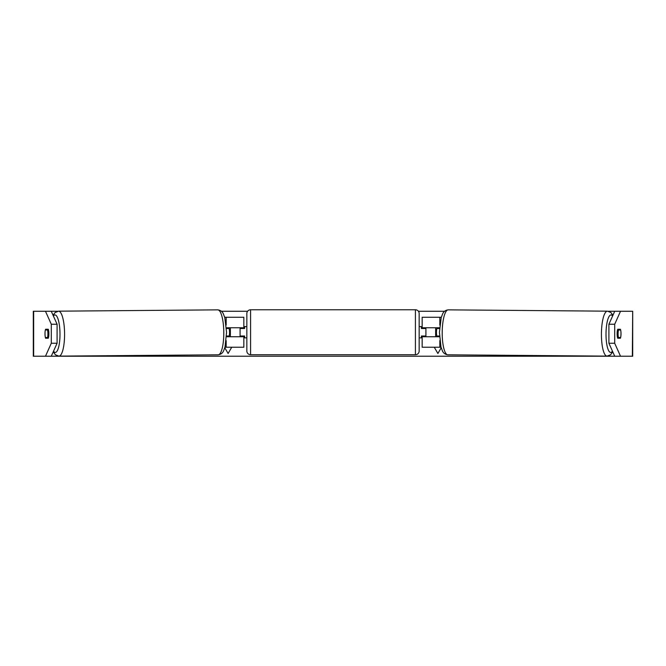 <?xml version="1.0" encoding="UTF-8"?>
<svg xmlns="http://www.w3.org/2000/svg" width="666" height="666" viewBox="0 0 666 666"><rect width="100%" height="100%" fill="white"/><g stroke="black" fill="none" stroke-linecap="round" stroke-linejoin="round"><path stroke-width="1" d="M438.769 327.755A5.619 1.457 -90 0 1 438.977 328.505M441.058 347.236L422.161 347.236L422.161 335.997M441.325 317.266L422.161 317.266L422.161 327.755L439.602 327.755M425.907 336.746L425.907 335.997L421.411 335.997L421.411 337.87L419.164 337.87M425.907 335.997L425.907 327.755M422.161 328.505L422.161 327.755M439.527 336.746L422.161 336.746M438.977 336.014A5.619 1.457 -90 0 1 438.769 336.746M620.654 330.003A5.619 1.457 -89.5 0 1 620.995 333.749A5.619 1.457 -89.5 0 1 620.595 337.495L618.431 337.495A5.619 1.457 -89.5 0 1 618.09 333.749A5.619 1.457 -89.5 0 1 618.489 330.003L620.629 330.003A5.619 1.457 -90 0 0 620.421 329.254L617.707 329.254L620.421 329.254M617.499 329.995L618.489 330.003M618.431 337.495L617.49 337.487M439.493 336.022L436.779 335.997A5.619 1.457 -89.5 0 1 436.438 332.251A5.619 1.457 -89.5 0 1 436.838 328.505L439.552 328.529M436.838 328.505L439.56 328.513M51.274 311.272L57.093 324.25L51.299 324.25L45.479 311.272L57.617 311.272M221.403 311.272L247.585 311.272M418.415 311.272L444.597 311.272M608.383 311.272L620.521 311.272L614.701 324.25L608.907 324.25L614.726 311.272M45.479 311.272L33.3 311.272L33.3 356.227L45.479 356.227L51.299 343.248L57.093 343.248L51.274 356.227L45.479 356.227L620.521 356.227L614.726 356.227L608.907 343.248L608.907 324.25M441.208 347.752L437.895 353.496L434.282 347.236M435.647 336.746L435.647 327.755M230.353 336.746L230.353 327.755M224.792 347.752L228.105 353.496L231.718 347.236M632.342 356.227L632.7 311.272L632.7 356.227L620.521 356.227L614.701 343.248L614.701 324.25M632.342 311.272L620.521 311.272M620.987 333A5.619 1.457 -90 0 1 620.421 338.245L617.707 338.245A5.619 1.457 -90 0 1 617.124 333.749A5.619 1.457 -90 0 1 617.707 329.254M608.907 343.248L614.701 343.248M57.093 343.248L57.093 324.25M45.013 333A5.619 1.457 -90 0 0 44.997 333.749A5.619 1.457 -90 0 0 45.579 338.245L48.293 338.245L45.579 338.245M51.299 343.248L51.299 324.25M48.293 338.245A5.619 1.457 -90 0 0 48.293 329.254L45.579 329.254A5.619 1.457 -90 0 0 45.371 330.003L45.346 330.003A5.619 1.457 -90.5 0 0 45.005 333.749A5.619 1.457 -90.5 0 0 45.405 337.495L47.569 337.495A5.619 1.457 -90.5 0 0 47.91 333.749A5.619 1.457 -90.5 0 0 47.511 330.003L45.346 330.003M48.293 329.254L45.579 329.254M617.707 338.245L620.421 338.245M227.023 336.014A5.619 1.457 -90 0 0 227.231 336.746M224.675 317.266L243.839 317.266L243.839 327.755L226.398 327.755M224.941 347.236L243.839 347.236L243.839 335.997M240.093 336.746L240.093 327.755M243.839 328.505L243.839 327.755M226.473 336.746L243.839 336.746M227.231 327.755A5.619 1.457 -90 0 0 227.023 328.505M250.583 309.773A3.746 3.746 0 0 0 246.836 313.52L246.836 350.982A3.746 3.746 0 0 0 250.583 354.728L415.418 354.728A3.746 3.746 0 0 0 419.164 350.982L419.164 313.52A3.746 3.746 0 0 0 415.418 309.773L250.583 309.773L250.583 354.728M425.907 328.505L421.411 328.505L421.411 326.631L419.164 326.631M246.836 326.631L244.589 326.631L244.589 328.505L240.093 328.505M240.093 335.997L244.589 335.997L244.589 337.87L246.836 337.87M47.569 337.495L48.51 337.487M48.501 329.995L47.511 330.003M226.507 336.022L229.221 335.997A5.619 1.457 -90.5 0 0 229.562 332.251A5.619 1.457 -90.5 0 0 229.162 328.505L226.448 328.529M229.162 328.505L226.44 328.513M439.835 347.236L439.835 340.567M439.835 325.125L439.835 317.266M607.051 356.127L447.843 354.812A22.477 5.819 -89.5 0 1 442.207 332.334A22.477 5.819 -89.5 0 1 448.21 309.856L607.425 311.172A22.477 5.819 90.5 0 0 601.423 333.649A22.477 5.819 90.5 0 0 607.051 356.127L610.531 354.828L612.753 351.831M612.462 351.165A18.731 4.845 -89.5 0 1 606.01 333.674A18.731 4.845 -89.5 0 1 612.603 316.009M33.658 356.227L33.658 311.272M226.165 325.125L226.165 317.266M226.165 347.236L226.165 340.567M415.418 354.728L415.418 309.773M58.949 356.127L218.157 354.812A22.477 5.819 -90.5 0 0 223.793 332.334A22.477 5.819 -90.5 0 0 217.79 309.856L58.575 311.172A22.477 5.819 89.5 0 1 64.577 333.649A22.477 5.819 89.5 0 1 58.949 356.127L55.469 354.828L53.247 351.831M53.538 351.165A18.731 4.845 -90.5 0 0 59.99 333.674A18.731 4.845 -90.5 0 0 53.397 316.009M607.425 311.172L610.88 312.529L612.928 315.293M448.21 309.856C445.454 310.206 443.581 311.58 442.599 313.977L441.208 317.649L439.435 332.309L440.967 346.911L442.299 350.599C443.24 353.005 445.088 354.412 447.843 354.812M218.157 354.812C220.912 354.412 222.76 353.005 223.701 350.599L225.033 346.911L226.565 332.309L224.792 317.649L223.401 313.977C222.419 311.58 220.546 310.206 217.79 309.856M58.575 311.172L55.12 312.529L53.072 315.293"/></g></svg>
